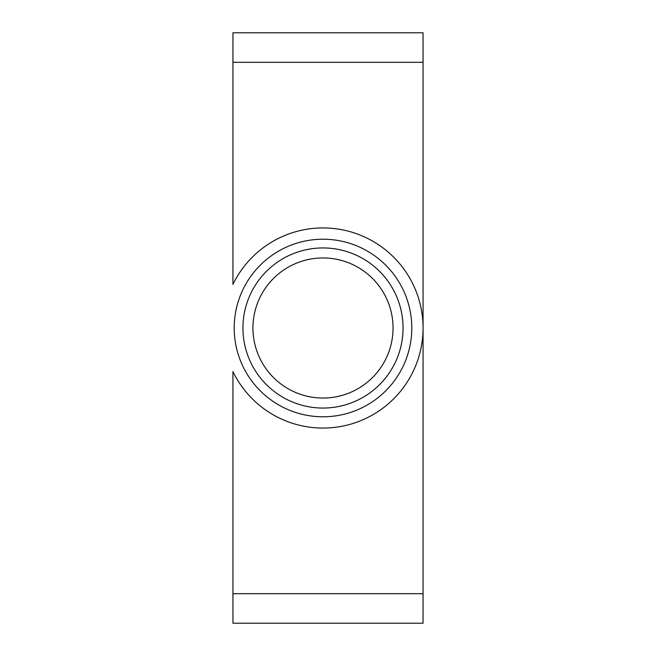 <?xml version="1.0" encoding="UTF-8"?>
<svg xmlns="http://www.w3.org/2000/svg" width="656" height="656" viewBox="0 0 656 656"><rect width="100%" height="100%" fill="white"/><g stroke="black" fill="none" stroke-linecap="round" stroke-linejoin="round"><path stroke-width="0.98" d="M322.998 408.057A80.057 80.057 0 0 0 403.055 328A80.057 80.057 0 0 0 322.998 247.943A80.057 80.057 0 0 0 242.941 328A80.057 80.057 0 0 0 322.998 408.057M322.998 398.044A70.044 70.044 0 0 0 393.042 328A70.044 70.044 0 0 0 322.998 257.956A70.044 70.044 0 0 0 252.945 328A70.044 70.044 0 0 0 322.998 398.044M423.063 328A100.065 100.065 0 0 1 232.937 371.616L232.937 623.2L423.063 623.2L423.063 32.8L232.937 32.8L232.937 284.384A100.065 100.065 0 0 1 423.063 328M322.998 239.21A88.79 88.79 0 0 0 234.208 328A88.79 88.79 0 0 0 322.998 416.79A88.79 88.79 0 0 0 411.788 328A88.79 88.79 0 0 0 322.998 239.21M232.937 593.68L423.063 593.68M232.937 62.32L423.063 62.32"/></g></svg>
